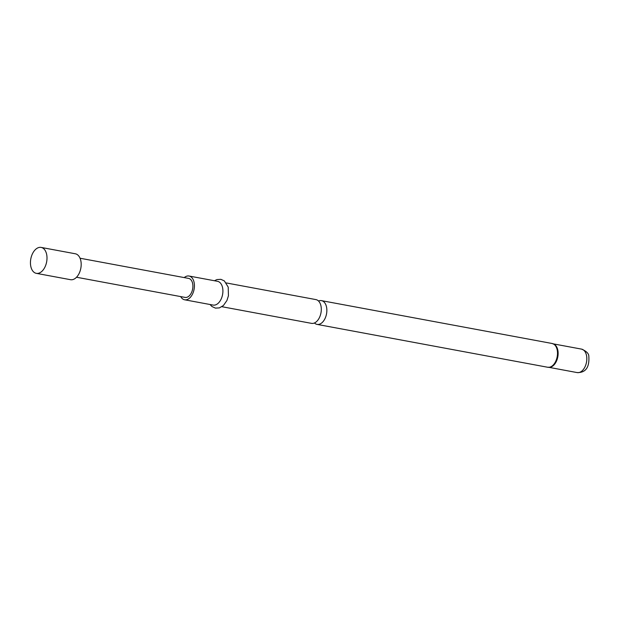 <?xml version="1.0" encoding="UTF-8"?>
<svg xmlns="http://www.w3.org/2000/svg" width="620" height="620" viewBox="0 0 620 620"><rect width="100%" height="100%" fill="white"/><g stroke="black" fill="none" stroke-linecap="round" stroke-linejoin="round"><path stroke-width="0.93" d="M226.3 282.945L315.921 299.599A12.082 7.393 100.5 0 1 320.788 305.211A12.082 7.393 100.5 0 1 316.456 321.664A12.082 7.393 100.5 0 1 311.504 323.361L221.883 306.706M46.446 253.541A13.183 8.06 -79.5 0 0 46.376 253.301A13.183 8.06 -79.5 0 0 41.129 247.419A13.183 8.06 -79.5 0 0 32.651 253.386A13.183 8.06 -79.5 0 0 31 267.22A13.183 8.06 -79.5 0 0 36.316 273.342A13.183 8.06 -79.5 0 0 43.322 269.739A13.183 8.06 -79.5 0 0 46.446 253.541M36.316 273.342L70.494 279.69A13.183 8.06 -79.5 0 0 78.98 273.73A13.183 8.06 -79.5 0 0 80.623 259.896A13.183 8.06 -79.5 0 0 75.315 253.774L41.129 247.419M180.707 296.6A12.082 7.393 -79.5 0 0 184.628 299.786L213.11 305.079A12.082 7.393 -79.5 0 0 220.883 299.607A12.082 7.393 -79.5 0 0 222.394 286.928A12.082 7.393 -79.5 0 0 217.527 281.317L189.038 276.024A12.082 7.393 -79.5 0 0 184.241 277.589M184.628 299.786A12.082 7.393 -79.5 0 0 192.401 294.314A12.082 7.393 -79.5 0 0 193.913 281.635A12.082 7.393 -79.5 0 0 189.038 276.024M314.449 322.981A12.082 7.393 -79.5 0 0 317.053 324.392A12.082 7.393 -79.5 0 0 322.012 322.695A12.082 7.393 -79.5 0 0 326.345 306.249A12.082 7.393 -79.5 0 0 321.47 300.638A12.082 7.393 -79.5 0 0 318.525 301.018M76.523 277.241L185.07 297.406A9.664 5.913 -79.5 0 0 191.286 293.035A9.664 5.913 -79.5 0 0 192.494 282.89A9.664 5.913 -79.5 0 0 188.596 278.403L80.058 258.23M548.808 367.327A12.013 7.347 -79.5 0 0 549.986 367.211A12.013 7.347 -79.5 0 0 557.31 349.215A12.013 7.347 -79.5 0 0 554.226 344.363A12.013 7.347 -79.5 0 0 553.172 343.829M549.986 367.211L547.708 367.257A12.082 7.393 -79.5 0 0 555.481 361.793A12.082 7.393 -79.5 0 0 556.993 349.106A12.082 7.393 -79.5 0 0 552.125 343.496L321.47 300.638M549.274 367.327A11.935 7.301 -79.5 0 0 556.411 361.274A11.935 7.301 -79.5 0 0 557.62 349.316A11.935 7.301 -79.5 0 0 553.606 343.999M581.506 349.106C586.435 351.168 588.868 353.586 588.822 356.353C589.573 367.381 585.683 372.791 577.143 372.581A11.935 7.301 -79.5 0 0 584.823 367.179A11.935 7.301 -79.5 0 0 586.318 354.648A11.935 7.301 -79.5 0 0 581.506 349.106L553.335 343.875M214.45 280.744L216.93 279.566L220.875 279.333L224.363 280.922L228.222 287.137L228.431 295.779L226.92 300.529L223.425 305.49L219.395 307.892L215.435 308.117L211.955 306.52L210.033 304.505M577.143 372.581L548.971 367.342M547.708 367.257L317.053 324.392M554.226 344.363L552.125 343.496"/></g></svg>
